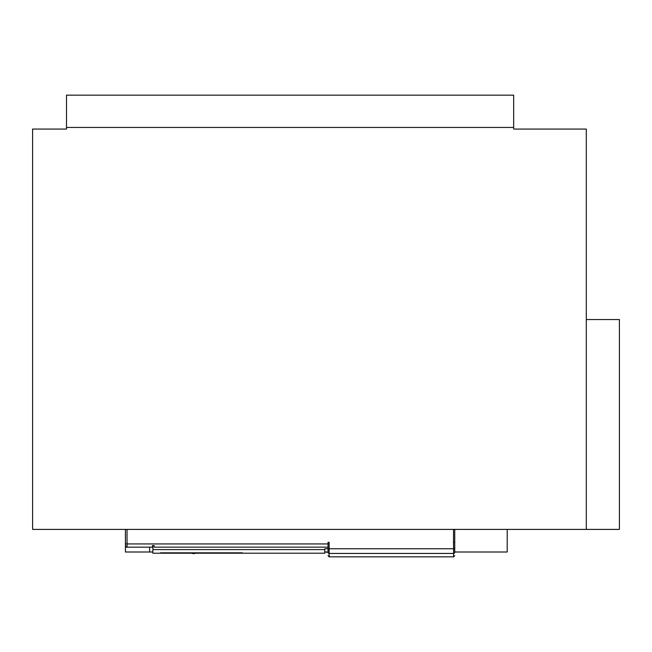 <?xml version="1.0" encoding="UTF-8"?>
<svg xmlns="http://www.w3.org/2000/svg" width="652" height="652" viewBox="0 0 652 652"><rect width="100%" height="100%" fill="white"/><g stroke="black" fill="none" stroke-linecap="round" stroke-linejoin="round"><path stroke-width="0.98" d="M152.87 551.999L125.42 551.999L125.42 529.4M586.303 529.4L32.6 529.4L32.6 129.055L66.504 129.055L66.504 127.442L513.662 127.442L513.662 129.055L586.303 129.055L586.303 529.4L619.4 529.4L619.4 319.545L586.303 319.545M149.634 551.999L149.634 547.158M328.021 551.999L324.786 551.999M454.737 551.999L507.207 551.999L507.207 529.4M66.504 127.442L66.504 95.151L513.662 95.151L513.662 127.442M328.021 547.158L154.076 547.158L154.076 545.545L152.462 545.545L152.462 547.158L127.034 547.158A1.614 1.614 0 0 1 125.42 545.545C126.113 547.044 126.651 547.582 127.034 547.158L127.034 543.931L125.42 543.931M328.021 548.764L329.146 548.764L329.146 542.317L328.021 542.317L328.021 552.309L324.786 551.967M328.021 552.309A1.133 1.133 -0 0 0 329.146 553.442L329.146 548.764L453.613 548.764L453.531 542.317L454.737 542.317L454.737 529.4M454.737 542.317L454.737 552.252M191.566 553.181L195.127 553.181M242.462 552.88L226.317 552.88L242.462 553.181M152.87 545.545L152.87 553.214L191.672 553.214M152.87 549.595L324.786 549.595L324.786 553.214L195.095 553.214M324.786 549.595L324.786 548.739L328.021 548.739M190.987 553.035A6.455 6.455 0 0 0 190.278 552.88A6.455 6.455 0 0 1 190.987 553.035L192.356 553.401L191.028 552.88M194.027 553.621A6.455 6.455 0 0 1 192.356 553.401A6.455 6.455 0 0 0 194.027 553.621A1.614 1.614 0 0 0 195.388 552.88A1.614 1.614 0 0 1 194.027 553.621L194.027 553.214A6.055 6.055 0 0 1 192.462 553.01L192.356 553.401M328.021 543.931L127.034 543.931L127.034 529.4M453.531 542.317L453.531 529.4M454.737 548.764L453.613 548.764L453.613 553.442L329.146 553.442L329.146 556.849L328.021 555.716M454.737 552.309A1.133 1.133 -0 0 1 453.613 553.442L453.613 556.849L454.737 555.716M242.462 552.823L160.531 552.823M196.048 552.823L226.317 552.823M194.866 552.88A1.214 1.214 0 0 1 194.027 553.214A1.214 1.214 0 0 0 194.866 552.88M191.998 552.88L192.462 553.01M329.146 556.849L453.613 556.849"/></g></svg>
